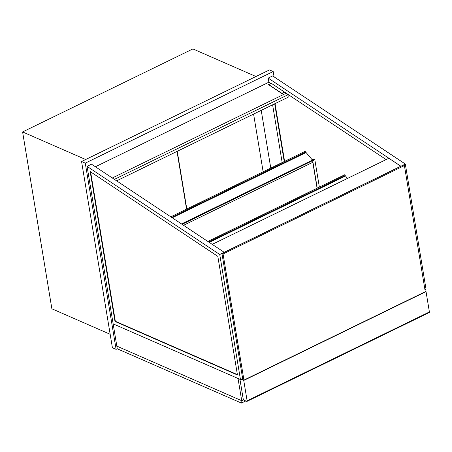<?xml version="1.0" encoding="UTF-8"?>
<svg xmlns="http://www.w3.org/2000/svg" width="452" height="452" viewBox="0 0 452 452"><rect width="100%" height="100%" fill="white"/><g stroke="black" fill="none" stroke-linecap="round" stroke-linejoin="round"><path stroke-width="0.68" d="M240.441 379.527L219.745 254.487L87.078 166.376L113.153 323.875L238.034 378.477L241.718 400.715L116.836 346.119L113.153 323.875L240.441 379.527L242.639 378.46M243.538 399.828L241.718 400.715M274.076 76.863L273.194 71.54L269.488 69.919L81.569 161.517L112.401 347.752L116.107 349.368L117.283 348.797L241.419 403.071L245.752 400.958M81.569 161.517L85.275 163.138L116.107 349.368M273.194 71.54L85.275 163.138M261.216 110.361L270.776 168.104M255.973 76.507L192.902 48.929L22.6 131.939L85.677 159.516M110.169 334.282L51.878 308.795L22.6 131.939M319.366 187.117L314.829 159.731L312.976 158.923L311.959 159.42M317.253 188.151L312.716 160.765L314.829 159.731M183.546 225.305L312.863 162.268L312.716 160.765M317.089 188.23L312.801 162.296M182.099 224.345L314.411 159.765L312.931 159.121L312.066 159.539L312.931 159.121L314.411 159.765L182.026 224.294M425.202 291.235L426.027 291.596L243.747 380.448L247.12 400.811A0.91 0.458 64 0 1 246.962 401.387A0.91 0.458 64 0 1 246.696 401.37L243.916 400.156A0.91 0.458 64 0 1 243.227 399.11L239.95 379.313M246.962 401.387L429.242 312.53A0.91 0.458 -116 0 0 429.4 311.959L426.027 291.596M243.939 380.098L223.062 253.979L404.404 165.585L425.281 291.704L243.939 380.098L241.481 379.025M241.012 379.251L243.747 380.448M237.402 374.64L115.339 321.276L90.603 171.862M114.989 321.445L90.174 171.579L217.819 256.352L237.458 374.99L114.989 321.445L115.339 321.276M219.745 254.487L400.851 166.206L268.189 78.094L268.867 82.213M87.078 166.376L91.541 164.2L224.203 252.306L212.231 244.357L388.878 158.251L400.862 166.285L405.314 164.031L426.016 289.071L424.931 289.602M284.59 161.37L275.031 103.627M271.285 83.298L386.144 159.584M284.235 161.539L274.675 103.802M272.607 104.807L282.167 162.55M405.314 164.031L272.652 75.919L268.189 78.094M114.396 179.376L288.071 94.717L285.975 93.327L112.305 177.986M288.071 94.717L288.184 97.214L116.61 180.851M268.607 84.496L281.918 93.338L284.5 92.078L271.189 83.236L268.618 84.744L281.929 93.587L284.28 92.44L285.766 93.428M284.5 92.078L284.523 92.603M270.742 83.45L268.872 82.213L95.412 166.765M242.826 379.612L221.949 253.493L223.062 253.979M404.404 165.585L403.291 165.099L221.949 253.493M312.688 160.607L312.366 160.245M181.58 223.994L312.518 160.172L305.14 151.414M312.547 160.076L181.506 223.949M177.246 151.29L186.806 209.033M263.149 171.822L253.589 114.079M186.574 209.146L177.014 151.409M347.452 178.444L345.153 175.5L208.7 242.012M345.153 175.5L344.605 174.879M345.334 176.077L209.282 242.396M117.283 348.797L116.836 346.119L240.978 400.393L241.419 403.071M429.4 311.959L247.12 400.811M305.688 152.03L171.619 217.384L305.688 152.03M305.88 152.623L172.212 217.779M305.219 151.313L170.799 216.836M344.678 174.777L207.875 241.464"/></g></svg>
